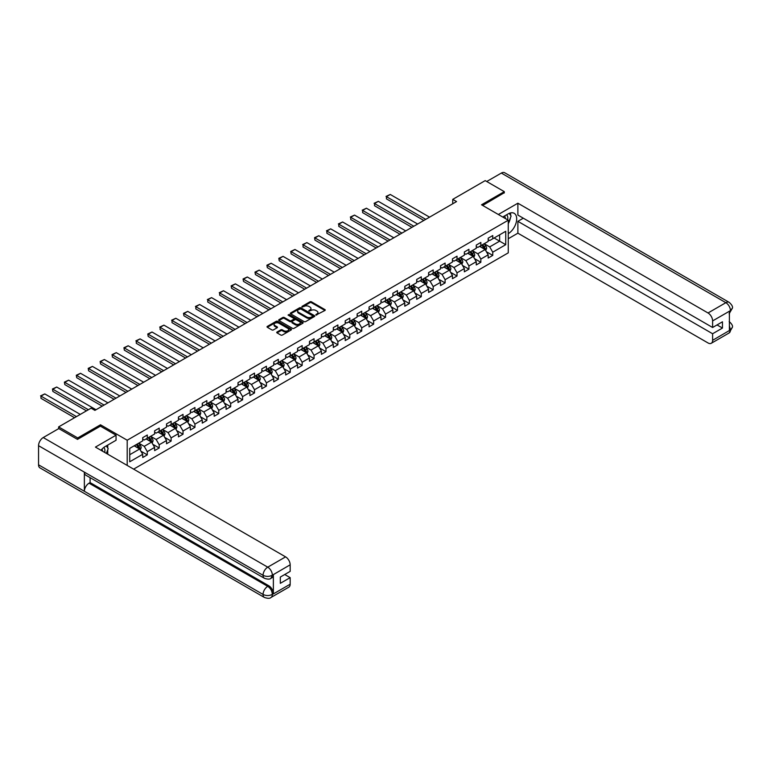 <?xml version="1.0" encoding="UTF-8"?>
<svg xmlns="http://www.w3.org/2000/svg" width="771" height="771" viewBox="0 0 771 771"><rect width="100%" height="100%" fill="white"/><g stroke="black" fill="none" stroke-linecap="round" stroke-linejoin="round"><path stroke-width="1.16" d="M315.927 315.069L324.938 310.472A1.06 0.617 0 0 0 324.938 309.605L311.445 301.818A1.06 0.617 0 0 0 309.942 301.818L301.981 306.415L301.981 307.022L304.063 306.424A3.392 1.956 0 0 1 308.853 306.424L309.981 307.07A3.392 1.956 0 0 1 310.973 308.458A3.392 1.956 0 0 1 309.981 309.846L308.949 311.041L311.031 310.443A3.392 1.956 0 0 1 315.831 310.443L316.948 311.099A3.392 1.956 0 0 1 317.951 312.477A3.392 1.956 0 0 1 316.948 313.864L315.927 315.069L315.927 314.462M277.04 332.022A1.06 0.617 0 0 0 277.04 332.889L280.827 335.067A1.06 0.617 0 0 0 282.321 335.067L291.168 329.969A1.06 0.617 0 0 0 291.168 329.101L277.676 321.314A1.06 0.617 0 0 0 276.172 321.314L267.335 326.412A1.06 0.617 0 0 0 267.335 327.28L271.903 329.921A1.06 0.617 0 0 0 273.406 329.921L277.184 327.733A1.06 0.617 0 0 0 277.184 326.875L274.919 325.564A2.833 1.638 0 0 1 274.09 324.408A2.833 1.638 0 0 1 275.845 322.895A2.833 1.638 0 0 1 278.929 323.242L287.814 328.379A2.833 1.638 0 0 1 288.643 329.535A2.833 1.638 0 0 1 286.889 331.048A2.833 1.638 0 0 1 283.805 330.692L282.321 329.834A1.06 0.617 0 0 0 280.827 329.834L277.04 332.022L277.04 332.889L280.827 330.72L280.827 329.834M100.481 426.199L100.481 424.792L77.726 437.928L58.635 426.903L58.635 428.666M100.481 424.792L127.205 440.222L508.262 220.217L508.262 252.849L133.624 469.144M504.292 192.972L504.292 191.651L481.528 204.787L508.262 220.217M504.292 191.651L485.2 180.626L452.741 199.371L452.741 203.775M58.635 426.903L91.084 408.167L94.91 410.374L456.557 201.568L452.741 199.371M304.131 321.613A1.06 0.617 0 0 0 305.634 321.613L314.481 316.505A1.06 0.617 0 0 0 314.481 315.638L300.989 307.851A1.06 0.617 0 0 0 299.485 307.851L290.648 312.959A1.06 0.617 0 0 0 290.648 313.826L304.131 321.613M288.354 315.223L302.81 323.242L293.982 328.34A1.06 0.617 0 0 1 292.479 328.34L278.986 320.553L282.774 318.384L282.774 317.498L278.986 319.686A1.06 0.617 0 0 0 278.986 320.553L278.986 319.686M282.774 318.384A1.06 0.617 0 0 1 284.268 318.384L284.268 317.498A1.06 0.617 0 0 0 282.774 317.498M284.268 317.498L289.742 320.659A1.06 0.617 0 0 0 291.245 320.659L293.751 319.213A1.06 0.617 0 0 0 293.751 318.346L288.055 315.06L289.106 314.452L302.82 322.374A1.06 0.617 0 0 1 302.82 323.232L302.82 322.374M127.205 465.433L127.205 440.222M140.92 451.18L147.29 454.861L147.29 451.642L154.624 447.402L154.624 450.621L159.202 447.98L159.202 444.761L166.536 440.53L166.536 443.749L171.114 441.099L171.114 437.88L178.448 433.649L178.448 436.868L183.026 434.227L183.026 431.008L190.36 426.777L190.36 429.996L194.938 427.346L194.938 424.127L202.272 419.896L202.272 423.115L206.85 420.465L206.85 417.246L214.184 413.015L214.184 416.234L218.771 413.593L218.771 410.374L226.096 406.144L226.096 409.362L230.683 406.712L230.683 403.493L238.008 399.262L238.008 402.481L242.595 399.831L242.595 396.622L249.92 392.381L249.92 395.6L254.507 392.959L254.507 389.74L261.832 385.51L261.832 388.729L266.419 386.078L266.419 382.859L273.744 378.628L273.744 381.847L278.331 379.207L278.331 375.988L285.665 371.747L285.665 374.966L290.243 372.326L290.243 369.107L297.577 364.876L297.577 368.095L302.155 365.444L302.155 362.225L309.489 357.995L309.489 361.214L314.067 358.573L314.067 355.354L321.401 351.123L321.401 354.332L325.979 351.692L325.979 348.473L333.313 344.242L333.313 347.461L337.891 344.81L337.891 341.592L345.225 337.361L345.225 340.58L349.803 337.939L349.803 334.72L357.137 330.489L357.137 333.708L361.715 331.058L361.715 327.839L369.049 323.608L369.049 326.827L373.627 324.177L373.627 320.958L380.961 316.727L380.961 319.946L385.548 317.305L385.548 314.086L392.873 309.855L392.873 313.074L397.46 310.424L397.46 307.205L404.785 302.974L404.785 306.193L409.372 303.552L409.372 300.333L416.697 296.093L416.697 299.312L421.284 296.671L421.284 293.452L428.609 289.221L428.609 292.44L433.196 289.79L433.196 286.571L440.52 282.34L440.52 285.559L445.108 282.918L445.108 279.7L452.442 275.459L452.442 278.678L457.02 276.037L457.02 272.818L464.354 268.587L464.354 271.806L468.932 269.156L468.932 265.937L476.266 261.706L476.266 264.925L480.844 262.285L480.844 259.066L488.178 254.835L488.178 258.054L492.756 255.403L492.756 252.184L505.737 244.686L505.737 231.29L499.627 234.818L499.627 241.159L505.737 244.686M147.29 454.861L142.712 457.502L142.712 454.283L129.73 461.781L129.73 448.375L142.712 440.877L142.712 437.658L147.29 435.017L147.29 438.236L154.624 434.006L154.624 430.787L159.202 428.136L159.202 431.355L166.536 427.124L166.536 423.905L171.114 421.265L171.114 424.484L178.448 420.243L178.448 417.034L183.026 414.384L183.026 417.603L190.36 413.372L190.36 410.153L194.938 407.502L194.938 410.721L202.272 406.49L202.272 403.272L206.85 400.631L206.85 403.85L214.184 399.619L214.184 396.4L218.771 393.75L218.771 396.969L226.096 392.738L226.096 389.519L230.683 386.878L230.683 390.087L238.008 385.857L238.008 382.638L242.595 379.997L242.595 383.216L249.92 378.985L249.92 375.766L254.507 373.116L254.507 376.335L261.832 372.104L261.832 368.885L266.419 366.244L266.419 369.463L273.744 365.223L273.744 362.004L278.331 359.363L278.331 362.582L285.665 358.351L285.665 355.132L290.243 352.482L290.243 355.701L297.577 351.47L297.577 348.251L302.155 345.61L302.155 348.829L309.489 344.589L309.489 341.38L314.067 338.729L314.067 341.948L321.401 337.717L321.401 334.498L325.979 331.848L325.979 335.067L333.313 330.836L333.313 327.617L337.891 324.976L337.891 328.195L345.225 323.965L345.225 320.746L349.803 318.095L349.803 321.314L357.137 317.083L357.137 313.864L361.715 311.214L361.715 314.433L369.049 310.202L369.049 306.983L373.627 304.343L373.627 307.562L380.961 303.331L380.961 300.112L385.548 297.461L385.548 300.68L392.873 296.45L392.873 293.231L397.46 290.59L397.46 293.809L404.785 289.568L404.785 286.349L409.372 283.709L409.372 286.928L416.697 282.697L416.697 279.478L421.284 276.828L421.284 280.046L428.609 275.816L428.609 272.597L433.196 269.956L433.196 273.175L440.52 268.934L440.52 265.716L445.108 263.075L445.108 266.294L452.442 262.063L452.442 258.844L457.02 256.194L457.02 259.413L464.354 255.182L464.354 251.963L468.932 249.322L468.932 252.541L476.266 248.31L476.266 245.091L480.844 242.441L480.844 245.66L488.178 241.429L488.178 238.21L492.756 235.56L492.756 238.779L505.737 231.29M146.066 438.94L151.569 442.12L144.235 446.351L138.741 443.171M142.712 439.113L144.235 440L147.29 438.236M144.235 446.351L147.29 451.642M151.569 442.12L154.624 447.402M157.978 432.068L163.481 435.239L156.147 439.47L150.653 436.299M154.624 432.242L156.147 433.119L159.202 431.355M156.147 439.47L159.202 444.761M163.481 435.239L166.536 440.53M169.89 425.187L175.393 428.358L168.059 432.589L162.565 429.418M166.536 425.361L168.059 426.247L171.114 424.484M168.059 432.589L171.114 437.88M175.393 428.358L178.448 433.649M181.811 418.306L187.305 421.486L179.971 425.717L174.477 422.537M178.448 418.489L179.971 419.366L183.026 417.603M179.971 425.717L183.026 431.008M187.305 421.486L190.36 426.777M193.723 411.435L199.217 414.605L191.883 418.836L186.389 415.665M190.36 411.608L191.883 412.485L194.938 410.721M191.883 418.836L194.938 424.127M199.217 414.605L202.272 419.896M205.635 404.553L211.129 407.724L203.804 411.955L198.301 408.784M202.272 404.727L203.804 405.613L206.85 403.85M203.804 411.955L206.85 417.246M211.129 407.724L214.184 413.015M217.547 397.672L223.041 400.853L215.716 405.083L210.213 401.903M214.184 397.855L215.716 398.732L218.771 396.969M215.716 405.083L218.771 410.374M223.041 400.853L226.096 406.144M229.459 390.801L234.953 393.971L227.628 398.202L222.125 395.031M226.096 390.974L227.628 391.851L230.683 390.087M227.628 398.202L230.683 403.493M234.953 393.971L238.008 399.262M241.371 383.919L246.865 387.09L239.54 391.331L234.037 388.15M238.008 384.093L239.54 384.98L242.595 383.216M239.54 391.331L242.595 396.622M246.865 387.09L249.92 392.381M253.283 377.038L258.777 380.219L251.452 384.45L245.949 381.279M249.92 377.221L251.452 378.098L254.507 376.335M251.452 384.45L254.507 389.74M258.777 380.219L261.832 385.51M265.195 370.167L270.698 373.337L263.364 377.568L257.861 374.398M261.832 370.34L263.364 371.227L266.419 369.463M263.364 377.568L266.419 382.859M270.698 373.337L273.744 378.628M277.107 363.286L282.61 366.456L275.276 370.697L269.773 367.516M273.744 363.459L275.276 364.346L278.331 362.582M275.276 370.697L278.331 375.988M282.61 366.456L285.665 371.747M289.019 356.404L294.522 359.585L287.188 363.816L281.694 360.645M285.665 356.587L287.188 357.465L290.243 355.701M287.188 363.816L290.243 369.107M294.522 359.585L297.577 364.876M300.931 349.533L306.434 352.704L299.1 356.934L293.606 353.764M297.577 349.706L299.1 350.593L302.155 348.829M299.1 356.934L302.155 362.225M306.434 352.704L309.489 357.995M312.843 342.652L318.346 345.832L311.012 350.063L305.518 346.883M309.489 342.825L311.012 343.712L314.067 341.948M311.012 350.063L314.067 355.354M318.346 345.832L321.401 351.123M324.755 335.78L330.258 338.951L322.924 343.182L317.43 340.011M321.401 335.954L322.924 336.831L325.979 335.067M322.924 343.182L325.979 348.473M330.258 338.951L333.313 344.242M336.667 328.899L342.17 332.07L334.836 336.301L329.342 333.13M333.313 329.072L334.836 329.959L337.891 328.195M334.836 336.301L337.891 341.592M342.17 332.07L345.225 337.361M348.588 322.018L354.082 325.198L346.748 329.429L341.254 326.249M345.225 322.201L346.748 323.078L349.803 321.314M346.748 329.429L349.803 334.72M354.082 325.198L357.137 330.489M360.5 315.146L365.994 318.317L358.66 322.548L353.166 319.377M357.137 315.32L358.66 316.197L361.715 314.433M358.66 322.548L361.715 327.839M365.994 318.317L369.049 323.608M372.412 308.265L377.906 311.436L370.581 315.676L365.078 312.496M369.049 308.439L370.581 309.325L373.627 307.562M370.581 315.676L373.627 320.958M377.906 311.436L380.961 316.727M384.324 301.384L389.818 304.564L382.493 308.795L376.99 305.624M380.961 301.567L382.493 302.444L385.548 300.68M382.493 308.795L385.548 314.086M389.818 304.564L392.873 309.855M396.236 294.512L401.73 297.683L394.405 301.914L388.902 298.743M392.873 294.686L394.405 295.572L397.46 293.809M394.405 301.914L397.46 307.205M401.73 297.683L404.785 302.974M408.148 287.631L413.642 290.802L406.317 295.042L400.814 291.862M404.785 287.805L406.317 288.691L409.372 286.928M406.317 295.042L409.372 300.333M413.642 290.802L416.697 296.093M420.06 280.75L425.553 283.93L418.229 288.161L412.726 284.991M416.697 280.933L418.229 281.81L421.284 280.046M418.229 288.161L421.284 293.452M425.553 283.93L428.609 289.221M431.972 273.878L437.475 277.049L430.141 281.28L424.638 278.109M428.609 274.052L430.141 274.939L433.196 273.175M430.141 281.28L433.196 286.571M437.475 277.049L440.52 282.34M443.884 266.997L449.387 270.178L442.053 274.409L436.55 271.228M440.52 267.171L442.053 268.057L445.108 266.294M442.053 274.409L445.108 279.7M449.387 270.178L452.442 275.459M455.796 260.126L461.299 263.296L453.965 267.527L448.471 264.357M452.442 260.299L453.965 261.176L457.02 259.413M453.965 267.527L457.02 272.818M461.299 263.296L464.354 268.587M467.708 253.245L473.211 256.415L465.877 260.646L460.383 257.475M464.354 253.418L465.877 254.305L468.932 252.541M465.877 260.646L468.932 265.937M473.211 256.415L476.266 261.706M479.62 246.363L485.123 249.544L477.789 253.775L472.295 250.594M476.266 246.547L477.789 247.424L480.844 245.66M477.789 253.775L480.844 259.066M485.123 249.544L488.178 254.835M494.134 237.988L499.627 241.159L489.701 246.893L484.207 243.723M488.178 239.665L489.701 240.542L492.756 238.779M489.701 246.893L492.756 252.184M77.726 437.928L77.726 439.248M129.73 454.726L139.657 448.992L134.154 445.821M139.657 448.992L142.712 454.283M486.385 251.722L492.756 255.403M474.473 258.603L480.844 262.285M462.552 265.475L468.932 269.156M450.64 272.356L457.02 276.037M438.728 279.237L445.108 282.918M426.816 286.108L433.196 289.79M414.904 292.99L421.284 296.671M402.992 299.871L409.372 303.552M391.08 306.742L397.46 310.424M379.168 313.624L385.548 317.305M367.256 320.495L373.627 324.177M355.344 327.376L361.715 331.058M343.432 334.257L349.803 337.939M331.52 341.129L337.891 344.81M319.608 348.01L325.979 351.692M307.696 354.891L314.067 358.573M295.775 361.763L302.155 365.444M283.863 368.644L290.243 372.326M271.951 375.525L278.331 379.207M260.039 382.397L266.419 386.078M248.127 389.278L254.507 392.959M236.215 396.159L242.595 399.831M224.303 403.031L230.683 406.712M212.391 409.912L218.771 413.593M200.479 416.783L206.85 420.465M188.567 423.665L194.938 427.346M176.655 430.546L183.026 434.227M164.743 437.417L171.114 441.099M152.831 444.298L159.202 447.98M316.216 315.175L316.948 314.751A3.392 1.956 0 0 0 317.951 313.363L317.951 312.477M310.973 308.458L310.973 309.335A3.392 1.956 0 0 1 309.981 310.723L309.248 311.147M324.938 309.605L324.938 310.472L311.445 302.695A1.06 0.617 0 0 0 309.942 302.695L302.28 307.118M314.481 315.638L314.481 316.505L300.989 308.737A1.06 0.617 0 0 0 299.485 308.737L290.657 313.836L290.648 312.959M312.602 316.38L312.602 315.773L300.767 308.93L298.628 309.556A3.392 1.956 0 0 0 297.635 310.944A3.392 1.956 0 0 0 298.628 312.332L306.723 317.006A3.392 1.956 0 0 0 311.523 317.006L312.602 316.38L312.602 317.257L312.602 316.65M297.635 310.944L297.635 311.831A3.392 1.956 0 0 0 298.628 313.209L298.628 312.332M312.602 317.257L311.523 317.883A3.392 1.956 0 0 1 306.723 317.883L298.628 313.209M284.268 318.384L289.742 321.546A1.06 0.617 0 0 0 291.245 321.546L293.751 320.09A1.06 0.617 0 0 0 294.069 319.657L294.069 318.78M295.418 323.936A2.833 1.638 0 0 0 298.512 324.292A2.833 1.638 0 0 0 300.266 322.779A2.833 1.638 0 0 0 299.427 321.623L296.305 319.82A1.06 0.617 0 0 0 294.801 319.82L292.296 321.266A1.06 0.617 0 0 0 292.296 322.133L295.418 323.936L295.418 324.822A2.833 1.638 0 0 0 298.512 325.179A2.833 1.638 0 0 0 300.266 323.666L300.266 322.779M291.978 321.7L291.978 322.577A1.06 0.617 0 0 0 292.296 323.01L292.296 322.133M295.418 324.822L292.296 323.01M288.643 329.535L288.643 330.412A2.833 1.638 0 0 1 286.889 331.925A2.833 1.638 0 0 1 283.805 331.569L282.321 330.72A1.06 0.617 0 0 0 280.827 330.72M274.09 324.408L274.09 325.285A2.833 1.638 0 0 0 274.919 326.441L274.919 325.564M277.184 326.875L277.184 327.733L274.919 326.441M291.168 329.101L291.168 329.969L277.676 322.191A1.06 0.617 0 0 0 276.172 322.191L267.344 327.29L267.335 326.412M485.72 250.585L486.636 248.301A2.862 1.648 -120 0 0 485.72 245.862L484.14 243.752M425.746 219.359L386.444 196.672L390.261 194.465L429.563 217.162M481.393 247.385L480.323 245.959M386.444 198.87L386.444 196.672L386.444 198.87L423.838 220.467M481.779 245.12L483.35 247.231A2.862 1.648 60 0 1 484.169 248.946L485.084 248.416A2.862 1.648 -120 0 0 484.265 246.701L482.694 244.59M481.971 245.005L483.725 247.337A1.455 0.838 60 0 1 483.986 247.78L485.084 248.416M386.02 196.432L390.261 194.465M507.559 219.822A7.016 4.057 120 0 0 506.528 214.83M505.323 218.53A4.809 2.776 120 0 0 504.34 216.111A4.809 2.776 120 0 0 504.321 216.102M509.207 213.365L511.086 216.034L508.262 223.311M104.673 452.423A7.016 4.057 120 0 0 103.748 447.517M102.437 451.131A4.809 2.776 120 0 0 101.945 449.165M106.273 445.917L108.191 448.645L106.35 453.396M508.262 233.671A12.153 7.016 120 0 0 516.069 222.954A12.153 7.016 120 0 0 514.18 213.316A12.153 7.016 120 0 0 508.108 213.914L502.721 217.027M508.262 238.74L517.881 233.179L517.881 221.325L712.606 333.747L712.606 340.319L730.551 329.863L729.405 330.393L729.405 311.436L730.542 310.694M523.307 218.193L517.881 221.325M717.04 324.928L722.456 328.06L722.456 321.796L712.606 327.492L517.881 215.061L517.881 203.207L708.029 312.978L725.858 302.685L501.352 173.07L486.723 181.513M498.336 214.492L517.881 203.207M517.881 233.179L708.029 342.96A6.476 3.739 -120 0 0 711.267 343.288A6.476 3.739 -120 0 0 712.606 340.319M501.352 173.07A6.64 3.836 -60 0 1 504.668 172.743L729.173 302.357A6.64 3.836 -60 0 0 725.858 302.685A6.476 3.739 60 0 1 730.436 310.626L712.606 320.919A6.476 3.739 -120 0 0 708.029 312.978M712.606 327.492L712.606 320.919M722.456 328.06L712.606 333.747M504.292 192.711L482.675 205.452M508.262 223.667A12.153 7.016 120 0 0 510.469 217.615M510.662 215.437A12.153 7.016 120 0 0 510.363 212.96M729.405 325.863L730.436 329.805M729.173 321.536C731.785 323.878 732.874 325.757 732.45 327.155L730.561 329.863M729.173 302.357C731.785 304.68 732.874 306.569 732.45 308.024L730.436 310.626M264.434 578.298A6.64 3.836 -60 0 1 263.056 575.301C266.111 576.775 269.166 576.756 272.211 575.262L270.997 578.289C269.908 579.397 267.72 579.397 264.434 578.298L85.745 475.138A6.64 3.836 -60 0 1 84.367 472.141L38.55 445.686A6.64 3.836 -60 0 1 43.243 437.552L58.789 428.58L77.495 439.383L100.403 426.151L116.055 435.191L116.055 440.26L105.213 446.525A12.153 7.016 120 0 0 100.962 450.283M116.055 435.191L95.44 447.093L285.588 556.874A6.476 3.739 60 0 1 290.166 564.815L290.166 571.378L280.316 577.065L280.316 583.329L290.166 577.643L290.166 584.216A6.476 3.739 60 0 1 288.826 587.174L270.997 597.467A6.476 3.739 -120 0 0 272.336 594.508L290.166 584.216M107.468 454.042L110.022 455.516M107.738 453.888L107.738 449.821M107.738 447.99L107.738 445.069M270.997 597.467C269.956 598.566 267.768 598.575 264.434 597.477L39.928 467.862A6.64 3.836 -60 0 1 38.55 464.817L84.367 491.272A6.64 3.836 -60 0 1 89.06 483.186L267.749 586.346L268.78 585.758A6.476 3.739 60 0 1 273.368 593.689L273.368 574.732A6.476 3.739 60 0 1 272.028 577.701L270.997 578.289M38.55 445.686L38.55 464.817M43.243 437.552L267.749 567.167A6.64 3.836 -60 0 0 263.056 575.301L84.367 472.141L84.367 491.272L263.056 594.441C266.101 595.916 269.156 595.916 272.221 594.441L272.336 594.508M290.166 577.643L284.74 574.511M90.091 477.644L90.091 482.588L268.78 585.758M90.091 482.588L89.06 483.186M473.808 257.466L474.724 255.172A2.862 1.648 -120 0 0 473.808 252.734L472.228 250.633M413.834 226.24L374.533 203.544L378.349 201.347L417.651 224.033M469.481 254.266L468.411 252.84M374.533 205.751L374.533 203.544L374.533 205.751L411.926 227.339M469.867 252.001L471.438 254.102A2.862 1.648 60 0 1 472.257 255.827L473.172 255.297A2.862 1.648 -120 0 0 472.353 253.572L470.782 251.471M470.059 251.886L471.813 254.218A1.455 0.838 60 0 1 472.074 254.661L473.172 255.297M374.108 203.303L378.349 201.347M461.896 264.337L462.812 262.053A2.862 1.648 -120 0 0 461.896 259.615L460.316 257.514M401.922 233.121L362.621 210.425L366.437 208.218L405.739 230.915M457.569 261.147L456.499 259.711M362.621 212.632L362.621 210.425L362.621 212.632L400.014 234.22M457.955 258.883L459.526 260.983A2.862 1.648 60 0 1 460.345 262.699L461.26 262.179A2.862 1.648 -120 0 0 460.441 260.453L458.87 258.352M458.147 258.767L459.901 261.099A1.455 0.838 60 0 1 460.162 261.542L461.26 262.179M362.197 210.184L366.437 208.218M449.985 271.219L450.89 268.934A2.862 1.648 -120 0 0 449.985 266.496L448.404 264.386M390.01 239.993L350.709 217.306L354.525 215.099L393.827 237.786M445.657 268.019L444.588 266.593M350.709 219.504L350.709 217.306L350.709 219.504L388.102 241.101M446.043 265.754L447.614 267.855A2.862 1.648 60 0 1 448.433 269.58L449.348 269.05A2.862 1.648 -120 0 0 448.529 267.335L446.958 265.224M446.236 265.638L447.99 267.971A1.455 0.838 60 0 1 448.25 268.414L449.348 269.05M350.285 217.065L354.525 215.099M438.073 278.1L438.978 275.806A2.862 1.648 -120 0 0 438.073 273.368L436.492 271.267M378.098 246.874L338.797 224.178L342.613 221.981L381.915 244.667M433.745 274.9L432.676 273.474M338.797 226.385L338.797 224.178L338.797 226.385L376.19 247.973M434.121 272.635L435.702 274.736A2.862 1.648 60 0 1 436.521 276.461L437.436 275.931A2.862 1.648 -120 0 0 436.617 274.206L435.046 272.105M434.324 272.52L436.078 274.852A1.455 0.838 60 0 1 436.338 275.295L437.436 275.931M338.373 223.937L342.613 221.981M426.161 284.971L427.067 282.687A2.862 1.648 -120 0 0 426.161 280.249L424.58 278.148M366.186 253.746L326.885 231.059L330.701 228.852L370.003 251.548M421.833 281.781L420.764 280.345M326.885 233.266L326.885 231.059L326.885 233.266L364.278 254.854M422.209 279.507L423.79 281.617A2.862 1.648 60 0 1 424.609 283.333L425.525 282.803A2.862 1.648 -120 0 0 424.705 281.087L423.125 278.986M422.412 279.391L424.166 281.733A1.455 0.838 60 0 1 424.426 282.176L425.525 282.803M326.461 230.818L330.701 228.852M414.249 291.852L415.155 289.559A2.862 1.648 -120 0 0 414.239 287.13L412.668 285.019M354.275 260.627L314.973 237.94L318.789 235.733L358.091 258.42M409.921 288.653L408.852 287.226M314.973 240.138L314.549 237.69L314.973 240.138L352.366 261.726M410.297 286.388L411.878 288.489A2.862 1.648 60 0 1 412.697 290.214L413.613 289.684A2.862 1.648 -120 0 0 412.793 287.959L411.213 285.858M410.5 286.272L412.244 288.605A1.455 0.838 60 0 1 412.514 289.048L413.613 289.684M314.549 237.69L318.789 235.733M402.337 298.734L403.243 296.44A2.862 1.648 -120 0 0 402.327 294.002L400.756 291.901M342.363 267.508L303.061 244.812L306.877 242.605L346.179 265.301M398.009 295.534L396.94 294.108M303.061 247.019L303.061 244.812L303.061 247.019L340.454 268.607M398.385 293.269L399.966 295.37A2.862 1.648 60 0 1 400.785 297.095L401.701 296.565A2.862 1.648 -120 0 0 400.881 294.84L399.301 292.739M398.588 293.153L400.332 295.486A1.455 0.838 60 0 1 400.602 295.929L401.701 296.565M302.637 244.571L306.877 242.605M390.425 305.605L391.331 303.321A2.862 1.648 -120 0 0 390.415 300.883L388.844 298.782M330.451 274.38L291.139 251.693L294.965 249.486L334.267 272.182M386.098 302.415L385.028 300.979M291.139 253.9L290.725 251.452L291.139 253.9L328.542 275.488M386.473 300.141L388.054 302.251A2.862 1.648 60 0 1 388.873 303.967L389.789 303.437A2.862 1.648 -120 0 0 388.97 301.721L387.389 299.611M386.676 300.025L388.42 302.367A1.455 0.838 60 0 1 388.69 302.81L389.789 303.437M290.725 251.452L294.965 249.486M378.513 312.486L379.419 310.193A2.862 1.648 -120 0 0 378.503 307.754L376.932 305.653M318.539 281.261L279.227 258.574L283.053 256.367L322.355 279.054M374.186 309.287L373.116 307.86M279.227 260.771L278.813 258.324L279.227 260.771L316.63 282.359M374.561 307.022L376.142 309.123A2.862 1.648 60 0 1 376.961 310.848L377.877 310.318A2.862 1.648 -120 0 0 377.058 308.593L375.477 306.492M374.764 306.906L376.508 309.238A1.455 0.838 60 0 1 376.778 309.682L377.877 310.318M278.813 258.324L283.053 256.367M366.601 319.358L367.507 317.074A2.862 1.648 -120 0 0 366.591 314.635L365.02 312.534M306.627 288.142L267.315 265.446L271.141 263.239L310.443 285.935M362.274 316.168L361.194 314.741M267.315 267.653L266.901 265.205L267.315 267.653L304.709 289.241M362.649 313.903L364.23 316.004A2.862 1.648 60 0 1 365.049 317.729L365.965 317.199A2.862 1.648 -120 0 0 365.146 315.474L363.565 313.373M362.852 313.787L364.596 316.12A1.455 0.838 60 0 1 364.866 316.563L365.965 317.199M266.901 265.205L271.141 263.239M354.689 326.239L355.595 323.955A2.862 1.648 -120 0 0 354.679 321.517L353.108 319.406M294.705 295.014L255.403 272.327L259.22 270.12L298.531 292.816M350.362 323.039L349.282 321.613M255.403 274.534L254.989 272.086L255.403 274.534L292.797 296.122M350.738 320.775L352.318 322.885A2.862 1.648 60 0 1 353.137 324.601L354.053 324.071A2.862 1.648 -120 0 0 353.234 322.355L351.653 320.244M350.94 320.659L352.684 323.001A1.455 0.838 60 0 1 352.954 323.435L354.053 324.071M254.989 272.086L259.22 270.12M342.777 333.12L343.683 330.826A2.862 1.648 -120 0 0 342.767 328.388L341.196 326.287M282.793 301.895L243.491 279.198L247.308 277.001L286.619 299.688M338.44 329.921L337.37 328.494M243.491 281.405L243.077 278.957L243.491 281.405L280.885 302.993M338.826 327.656L340.397 329.757A2.862 1.648 60 0 1 341.216 331.482L342.141 330.952A2.862 1.648 -120 0 0 341.322 329.227L339.741 327.126M339.028 327.54L340.772 329.872A1.455 0.838 60 0 1 341.042 330.316L342.141 330.952M243.077 278.957L247.308 277.001M330.865 339.992L331.771 337.708A2.862 1.648 -120 0 0 330.855 335.269L329.275 333.168M270.881 308.776L231.579 286.08L235.396 283.873L274.707 306.569M326.528 336.802L325.458 335.366M231.579 288.287L231.165 285.839L231.579 288.287L268.973 309.875M326.914 334.537L328.485 336.638A2.862 1.648 60 0 1 329.304 338.353L330.219 337.833A2.862 1.648 -120 0 0 329.4 336.108L327.829 334.007M327.116 334.421L328.86 336.754A1.455 0.838 60 0 1 329.121 337.197L330.219 337.833M231.165 285.839L235.396 283.873M318.943 346.873L319.859 344.589A2.862 1.648 -120 0 0 318.943 342.151L317.363 340.04M258.969 315.647L219.668 292.961L223.484 290.754L262.786 313.45M314.616 343.673L313.546 342.247M219.668 295.158L219.668 292.961L219.668 295.158L257.061 316.756M315.002 341.408L316.573 343.519A2.862 1.648 60 0 1 317.392 345.235L318.307 344.704A2.862 1.648 -120 0 0 317.488 342.989L315.917 340.878M315.194 341.293L316.948 343.625A1.455 0.838 60 0 1 317.209 344.068L318.307 344.704M219.243 292.72L223.484 290.754M307.031 353.754L307.947 351.46A2.862 1.648 -120 0 0 307.031 349.022L305.451 346.921M247.057 322.529L207.756 299.832L211.572 297.635L250.874 320.322M302.704 350.554L301.634 349.128M207.756 302.039L207.756 299.832L207.756 302.039L245.149 323.627M303.09 348.29L304.661 350.391A2.862 1.648 60 0 1 305.48 352.116L306.395 351.586A2.862 1.648 -120 0 0 305.576 349.861L304.005 347.76M303.282 348.174L305.037 350.506A1.455 0.838 60 0 1 305.297 350.95L306.395 351.586M207.332 299.591L211.572 297.635M295.12 360.626L296.035 358.342A2.862 1.648 -120 0 0 295.12 355.903L293.539 353.802M235.145 329.41L195.844 306.713L199.66 304.506L238.962 327.203M290.792 357.436L289.723 356M195.844 308.92L195.844 306.713L195.844 308.92L233.237 330.508M291.178 355.161L292.749 357.272A2.862 1.648 60 0 1 293.568 358.987L294.483 358.457A2.862 1.648 -120 0 0 293.664 356.742L292.093 354.641M291.371 355.055L293.125 357.387A1.455 0.838 60 0 1 293.385 357.831L294.483 358.457M195.42 306.473L199.66 304.506M283.208 367.507L284.113 365.213A2.862 1.648 -120 0 0 283.208 362.784L281.627 360.674M223.233 336.281L183.932 313.595L187.748 311.388L227.05 334.074M278.88 364.307L277.811 362.881M183.932 315.792L183.508 313.344L183.932 315.792L221.325 337.39M279.266 362.042L280.837 364.143A2.862 1.648 60 0 1 281.656 365.868L282.572 365.338A2.862 1.648 -120 0 0 281.752 363.623L280.181 361.512M279.459 361.927L281.213 364.259A1.455 0.838 60 0 1 281.473 364.702L282.572 365.338M183.508 313.344L187.748 311.388M271.296 374.388L272.202 372.094A2.862 1.648 -120 0 0 271.296 369.656L269.715 367.555M211.321 343.162L172.02 320.466L175.836 318.269L215.138 340.955M266.968 371.188L265.899 369.762M172.02 322.673L172.02 320.466L172.02 322.673L209.413 344.261M267.344 368.923L268.925 371.024A2.862 1.648 60 0 1 269.744 372.75L270.66 372.22A2.862 1.648 -120 0 0 269.84 370.494L268.269 368.393M267.547 368.808L269.301 371.14A1.455 0.838 60 0 1 269.561 371.583L270.66 372.22M171.596 320.225L175.836 318.269M259.384 381.26L260.29 378.975A2.862 1.648 -120 0 0 259.384 376.537L257.803 374.436M199.41 350.034L160.108 327.347L163.924 325.14L203.226 347.837M255.056 378.069L253.987 376.634M160.108 329.554L160.108 327.347L160.108 329.554L197.501 351.142M255.432 375.795L257.013 377.906A2.862 1.648 60 0 1 257.832 379.621L258.748 379.091A2.862 1.648 -120 0 0 257.928 377.376L256.348 375.265M255.635 375.679L257.389 378.021A1.455 0.838 60 0 1 257.649 378.465L258.748 379.091M159.684 327.106L163.924 325.14M247.472 388.141L248.378 385.847A2.862 1.648 -120 0 0 247.462 383.418L245.891 381.308M187.498 356.915L148.196 334.228L152.012 332.022L191.314 354.708M243.144 384.941L242.075 383.515M148.196 336.426L147.772 333.978L148.196 336.426L185.589 358.014M243.52 382.676L245.101 384.777A2.862 1.648 60 0 1 245.92 386.502L246.836 385.972A2.862 1.648 -120 0 0 246.016 384.247L244.436 382.146M243.723 382.561L245.467 384.893A1.455 0.838 60 0 1 245.737 385.336L246.836 385.972M147.772 333.978L152.012 332.022M235.56 395.012L236.466 392.728A2.862 1.648 -120 0 0 235.55 390.29L233.979 388.189M175.586 363.796L136.284 341.1L140.1 338.893L179.402 361.589M231.233 391.822L230.163 390.396M136.284 343.307L136.284 341.1L136.284 343.307L173.677 364.895M231.608 389.557L233.189 391.658A2.862 1.648 60 0 1 234.008 393.383L234.924 392.853A2.862 1.648 -120 0 0 234.105 391.128L232.524 389.027M231.811 389.442L233.555 391.774A1.455 0.838 60 0 1 233.825 392.217L234.924 392.853M135.86 340.859L140.1 338.893M223.648 401.893L224.554 399.609A2.862 1.648 -120 0 0 223.638 397.171L222.067 395.06M163.674 370.668L124.362 347.981L128.188 345.774L167.49 368.471M219.321 398.703L218.251 397.267M124.362 350.188L123.948 347.74L124.362 350.188L161.765 371.776M219.696 396.429L221.277 398.54A2.862 1.648 60 0 1 222.096 400.255L223.012 399.725A2.862 1.648 -120 0 0 222.193 398.009L220.612 395.899M219.899 396.313L221.643 398.655A1.455 0.838 60 0 1 221.913 399.089L223.012 399.725M123.948 347.74L128.188 345.774M211.736 408.775L212.642 406.481A2.862 1.648 -120 0 0 211.726 404.043L210.155 401.942M151.762 377.549L112.45 354.853L116.276 352.655L155.578 375.342M207.409 405.575L206.339 404.149M112.45 357.06L112.036 354.612L112.45 357.06L149.853 378.648M207.784 403.31L209.365 405.411A2.862 1.648 60 0 1 210.184 407.136L211.1 406.606A2.862 1.648 -120 0 0 210.281 404.881L208.7 402.78M207.987 403.194L209.731 405.527A1.455 0.838 60 0 1 210.001 405.97L211.1 406.606M112.036 354.612L116.276 352.655M199.824 415.646L200.73 413.362A2.862 1.648 -120 0 0 199.814 410.924L198.243 408.823M139.85 384.43L100.538 361.734L104.364 359.527L143.666 382.223M195.497 412.456L194.417 411.03M100.538 363.941L100.124 361.493L100.538 363.941L137.932 385.529M195.873 410.191L197.453 412.292A2.862 1.648 60 0 1 198.272 414.008L199.188 413.487A2.862 1.648 -120 0 0 198.369 411.762L196.788 409.661M196.075 410.076L197.819 412.408A1.455 0.838 60 0 1 198.089 412.851L199.188 413.487M100.124 361.493L104.364 359.527M187.912 422.527L188.818 420.243A2.862 1.648 -120 0 0 187.902 417.805L186.331 415.694M127.928 391.302L88.626 368.615L92.443 366.408L131.754 389.104M183.585 419.328L182.505 417.901M88.626 370.812L88.212 368.374L88.626 370.812L126.02 392.41M183.961 417.063L185.541 419.173A2.862 1.648 60 0 1 186.36 420.889L187.276 420.359A2.862 1.648 -120 0 0 186.457 418.643L184.876 416.533M184.163 416.947L185.907 419.279A1.455 0.838 60 0 1 186.177 419.723L187.276 420.359M88.212 368.374L92.443 366.408M176 429.408L176.906 427.115A2.862 1.648 -120 0 0 175.99 424.676L174.419 422.575M116.016 398.183L76.715 375.487L80.531 373.289L119.842 395.976M171.663 426.209L170.593 424.782M76.715 377.694L76.3 375.246L76.715 377.694L114.108 399.282M172.049 423.944L173.62 426.045A2.862 1.648 60 0 1 174.439 427.77L175.364 427.24A2.862 1.648 -120 0 0 174.545 425.515L172.964 423.414M172.251 423.828L173.995 426.161A1.455 0.838 60 0 1 174.265 426.604L175.364 427.24M76.3 375.246L80.531 373.289M164.088 436.28L164.994 433.996A2.862 1.648 -120 0 0 164.078 431.558L162.498 429.457M104.104 405.064L64.803 382.368L68.619 380.161L107.93 402.857M159.751 433.09L158.681 431.654M64.803 384.575L64.388 382.127L64.803 384.575L102.196 406.163M160.137 430.825L161.708 432.926A2.862 1.648 60 0 1 162.527 434.642L163.442 434.121A2.862 1.648 -120 0 0 162.623 432.396L161.052 430.295M160.339 430.71L162.083 433.042A1.455 0.838 60 0 1 162.344 433.485L163.442 434.121M64.388 382.127L68.619 380.161M152.166 443.161L153.082 440.867A2.862 1.648 -120 0 0 152.166 438.439L150.586 436.328M88.376 409.729L52.891 389.249L56.707 387.042L96.009 409.729M147.839 439.962L146.769 438.535M52.891 391.446L52.467 388.998L52.891 391.446L86.468 410.837M148.225 437.697L149.796 439.798A2.862 1.648 60 0 1 150.615 441.523L151.53 440.993A2.862 1.648 -120 0 0 150.711 439.277L149.14 437.167M148.417 437.581L150.172 439.913A1.455 0.838 60 0 1 150.432 440.357L151.53 440.993M52.467 388.998L56.707 387.042M140.255 450.042L141.17 447.749A2.862 1.648 -120 0 0 140.255 445.31L138.674 443.209M76.464 416.61L40.979 396.121L44.795 393.923L80.28 414.403M135.927 446.843L134.858 445.416M40.979 398.328L40.979 396.121L40.979 398.328L74.556 417.709M136.313 444.578L137.884 446.679A2.862 1.648 60 0 1 138.703 448.404L139.618 447.874A2.862 1.648 -120 0 0 138.799 446.149L137.228 444.048M136.506 444.462L138.26 446.795A1.455 0.838 60 0 1 138.52 447.238L139.618 447.874M40.555 395.88L44.795 393.923M316.948 314.751L316.948 313.864M308.949 311.041L308.949 310.434M309.981 310.723L309.981 309.846M301.981 307.022L301.981 306.415M309.942 302.695L309.942 301.818M311.445 302.695L311.445 301.818M299.485 308.737L299.485 307.851M300.989 308.737L300.989 307.851M306.723 317.883L306.723 317.006M311.523 317.883L311.523 317.006M289.742 321.546L289.742 320.659M291.245 321.546L291.245 320.659M293.751 320.09L293.751 319.213M289.106 315.329L289.106 314.452M282.321 330.72L282.321 329.834M283.805 331.569L283.805 330.692M276.172 322.191L276.172 321.314M277.676 322.191L277.676 321.314M484.843 249.38L486.617 248.349M484.265 246.701L485.72 245.862M482.232 247.876L483.35 247.231M732.45 327.183L729.096 332.985A6.476 3.739 -120 0 0 730.436 330.027M729.405 313.595L730.436 310.848M273.368 593.689L272.23 594.441M290.166 564.815L272.23 575.262M272.336 575.33L273.368 574.732M272.336 575.108A6.476 3.739 60 0 0 267.749 567.167L285.588 556.874M264.434 597.477A6.64 3.836 -60 0 1 263.056 594.441A6.64 3.836 -60 0 1 267.749 586.346C270.515 588.196 272.038 590.846 272.336 594.287M472.922 256.251L474.705 255.23M472.353 253.572L473.808 252.734M470.32 254.748L471.438 254.102M461.01 263.133L462.793 262.111M460.441 260.453L461.896 259.615M458.408 261.629L459.526 260.983M449.098 270.014L450.881 268.983M448.529 267.335L449.985 266.496M446.496 268.51L447.614 267.855M437.186 276.885L438.959 275.864M436.617 274.206L438.073 273.368M434.584 275.382L435.702 274.736M425.274 283.767L427.047 282.745M424.705 281.087L426.161 280.249M422.672 282.263L423.79 281.617M413.362 290.648L415.135 289.617M412.793 287.959L414.239 287.13M410.76 289.135L411.878 288.489M401.45 297.519L403.223 296.498M400.881 294.84L402.327 294.002M398.848 296.016L399.966 295.37M389.538 304.4L391.311 303.369M388.97 301.721L390.415 300.883M386.936 302.897L388.054 302.251M377.626 311.272L379.399 310.25M377.058 308.593L378.503 307.754M375.024 309.769L376.142 309.123M365.714 318.153L367.488 317.132M365.146 315.474L366.591 314.635M363.102 316.65L364.23 316.004M353.802 325.034L355.576 324.003M353.234 322.355L354.679 321.517M351.19 323.531L352.318 322.885M341.89 331.906L343.664 330.884M341.322 329.227L342.767 328.388M339.279 330.402L340.397 329.757M329.978 338.787L331.752 337.765M329.4 336.108L330.855 335.269M327.367 337.284L328.485 336.638M318.066 345.668L319.84 344.637M317.488 342.989L318.943 342.151M315.455 344.165L316.573 343.519M306.145 352.54L307.928 351.518M305.576 349.861L307.031 349.022M303.543 351.036L304.661 350.391M294.233 359.421L296.016 358.399M293.664 356.742L295.12 355.903M291.631 357.917L292.749 357.272M282.321 366.302L284.104 365.271M281.752 363.623L283.208 362.784M279.719 364.789L280.837 364.143M270.409 373.174L272.182 372.152M269.84 370.494L271.296 369.656M267.807 371.67L268.925 371.024M258.497 380.055L260.27 379.024M257.928 377.376L259.384 376.537M255.895 378.551L257.013 377.906M246.585 386.926L248.358 385.905M246.016 384.247L247.462 383.418M243.983 385.423L245.101 384.777M234.673 393.808L236.446 392.786M234.105 391.128L235.55 390.29M232.071 392.304L233.189 391.658M222.761 400.689L224.534 399.657M222.193 398.009L223.638 397.171M220.159 399.185L221.277 398.54M210.849 407.56L212.623 406.539M210.281 404.881L211.726 404.043M208.247 406.057L209.365 405.411M198.937 414.441L200.711 413.42M198.369 411.762L199.814 410.924M196.326 412.938L197.453 412.292M187.025 421.323L188.799 420.291M186.457 418.643L187.902 417.805M184.414 419.819L185.541 419.173M175.113 428.194L176.887 427.173M174.545 425.515L175.99 424.676M172.502 426.691L173.62 426.045M163.201 435.075L164.975 434.054M162.623 432.396L164.078 431.558M160.59 433.572L161.708 432.926M151.289 441.956L153.063 440.925M150.711 439.277L152.166 438.439M148.678 440.453L149.796 439.798M139.368 448.828L141.151 447.806M138.799 446.149L140.255 445.31M136.766 447.325L137.884 446.679M312.824 316.958L312.824 316.071M711.267 343.288L729.096 332.985M732.45 308.043L729.096 313.807"/></g></svg>
